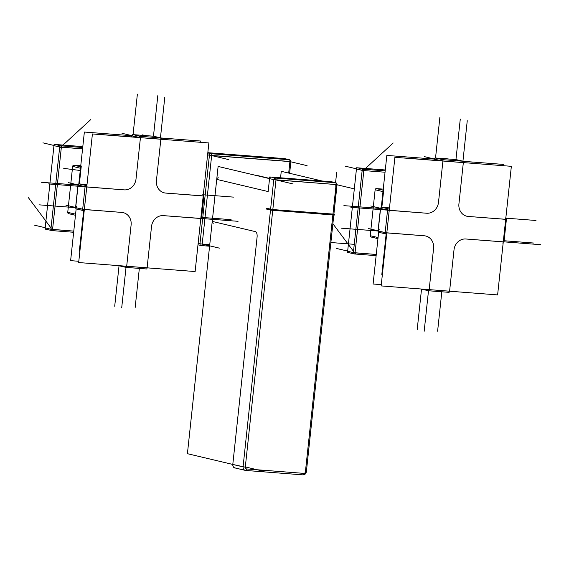<?xml version="1.0" encoding="UTF-8"?>
<svg xmlns="http://www.w3.org/2000/svg" width="569" height="569" viewBox="0 0 569 569"><rect width="100%" height="100%" fill="white"/><g stroke="black" fill="none" stroke-linecap="round" stroke-linejoin="round"><path stroke-width="0.85" d="M371.223 237.031A1.259 1.138 103.3 0 1 370.227 235.694L378.065 237.55L370.227 235.694A1.259 1.138 103.3 0 0 371.223 237.031A1.259 1.138 103.3 0 1 371.066 237.01L377.951 238.639L371.066 237.01A1.259 1.138 103.3 0 1 370.227 235.694A1.259 1.138 103.3 0 0 371.223 237.031A1.259 1.138 103.3 0 1 370.227 235.694L375.135 189.762L370.227 235.694L378.065 237.55L370.227 235.694L375.135 189.762L382.973 191.625L375.135 189.762A1.259 1.138 103.3 0 1 376.401 188.602A1.259 1.138 103.3 0 0 375.135 189.762L382.973 191.625L375.135 189.762A1.259 1.138 103.3 0 1 376.401 188.602L383.243 189.128M348.577 252.593L347.517 252.515L356.578 167.755L385.291 169.975L357.709 167.841L363.435 169.199A1.259 0.548 94.4 0 1 363.84 170.579L385.049 172.222L363.84 170.579A1.259 0.548 94.4 0 0 363.435 169.199L357.709 167.841L363.435 169.199A1.259 1.138 103.3 0 0 362.168 170.366L363.84 170.579L362.168 170.366L353.377 252.615L362.168 170.366A1.259 1.138 -76.7 0 1 363.435 169.199A1.259 1.138 103.3 0 0 362.168 170.366A1.259 1.138 -76.7 0 1 363.435 169.199L385.192 170.878L363.435 169.199A1.259 1.138 103.3 0 0 362.168 170.366L363.05 171.127A1.259 0.441 -36.7 0 0 364.316 169.96L363.435 169.199L385.192 170.878L363.435 169.199L357.709 167.841A1.259 1.138 103.3 0 0 356.443 169.007L347.652 251.263A1.259 1.138 103.3 0 0 348.655 252.6A1.259 1.138 103.3 0 1 348.498 252.579L354.224 253.93A1.259 1.138 103.3 0 0 354.38 253.959A1.259 1.138 -76.7 0 1 353.377 252.615L355.049 252.835A1.259 0.548 94.4 0 1 354.416 253.966A1.259 0.548 -85.6 0 0 355.049 252.835L363.84 170.579L385.049 172.222L363.84 170.579L355.049 252.835L376.258 254.471L355.049 252.835A1.259 0.548 94.4 0 1 354.38 253.959A1.259 1.138 -76.7 0 1 353.377 252.615L347.652 251.263L356.443 169.007L362.168 170.366A1.259 1.138 -76.7 0 1 363.435 169.199A1.259 0.548 94.4 0 1 363.84 170.579L356.443 169.007A1.259 1.138 103.3 0 1 357.709 167.841L385.291 169.975L357.709 167.841A1.259 1.138 103.3 0 0 356.443 169.007L347.652 251.263A1.259 1.138 103.3 0 0 348.498 252.579L354.224 253.93A1.259 1.138 -76.7 0 1 353.377 252.615A1.259 1.138 103.3 0 0 354.224 253.93L354.224 253.93A1.259 1.138 -76.7 0 0 354.38 253.959A1.259 1.138 -76.7 0 1 353.377 252.615L347.652 251.263A1.259 1.138 103.3 0 0 348.655 252.6A1.259 1.138 103.3 0 1 347.652 251.263L356.443 169.007L362.168 170.366L353.377 252.615L376.258 254.471L355.049 252.835A1.259 0.548 94.4 0 1 354.38 253.959A1.259 1.138 -76.7 0 1 353.377 252.615L347.652 251.263A1.259 1.138 103.3 0 0 348.655 252.6M75.585 214.186L67.739 212.329A1.259 1.138 103.3 0 0 68.742 213.667A1.259 1.138 103.3 0 1 68.586 213.645L75.471 215.274L68.586 213.645A1.259 1.138 103.3 0 1 67.739 212.329A1.259 1.138 103.3 0 0 68.742 213.667A1.259 1.138 103.3 0 1 67.739 212.329L72.647 166.397L67.739 212.329L72.647 166.397L80.492 168.26L72.647 166.397A1.259 1.138 103.3 0 1 73.92 165.238A1.259 1.138 103.3 0 0 72.647 166.397L80.492 168.26L72.647 166.397A1.259 1.138 103.3 0 1 73.92 165.238L80.649 166.831L73.92 165.238L80.649 166.831L73.92 165.238L80.762 165.764M52.91 230.096L51.907 228.759L50.897 229.25L59.688 147.001L53.963 145.643A1.259 1.138 103.3 0 1 55.229 144.476L60.954 145.835A1.259 1.138 103.3 0 0 59.688 147.001L50.897 229.25L52.568 229.463L61.36 147.215L52.568 229.463L61.36 147.215L59.688 147.001L50.897 229.25L52.568 229.463L61.36 147.215L82.569 148.85L61.36 147.215A1.259 0.548 94.4 0 0 60.954 145.835L55.229 144.476L82.804 146.61L55.229 144.476A1.259 1.138 103.3 0 0 53.963 145.643L59.688 147.001A1.259 1.138 103.3 0 1 60.954 145.835L55.229 144.476L60.954 145.835A1.259 0.548 94.4 0 1 61.36 147.215L82.569 148.85L59.688 147.001A1.259 1.138 -76.7 0 1 60.954 145.835A1.259 1.138 103.3 0 0 59.688 147.001A1.259 1.138 -76.7 0 1 60.954 145.835L82.711 147.513L60.954 145.835L82.711 147.513L60.954 145.835L61.836 146.596A1.259 0.441 -36.7 0 1 60.563 147.762L59.688 147.001L82.569 148.85L61.36 147.215L52.568 229.463A1.259 0.548 94.4 0 1 51.935 230.594A1.259 0.548 -85.6 0 0 52.568 229.463L73.778 231.106L52.568 229.463A1.259 0.548 94.4 0 1 51.9 230.594A1.259 1.138 -76.7 0 1 50.897 229.25L73.778 231.106L52.568 229.463A1.259 0.548 94.4 0 1 51.9 230.594A1.259 1.138 -76.7 0 1 50.897 229.25L45.171 227.892L53.963 145.643L45.171 227.892A1.259 1.138 103.3 0 0 46.174 229.236A1.259 1.138 103.3 0 1 46.011 229.207L51.736 230.566A1.259 1.138 103.3 0 0 51.9 230.594A1.259 1.138 -76.7 0 1 50.897 229.25L52.568 229.463A1.259 0.548 94.4 0 1 51.9 230.594A1.259 1.138 103.3 0 1 50.897 229.25L45.171 227.892A1.259 1.138 103.3 0 0 46.011 229.207L51.736 230.566A1.259 1.138 103.3 0 0 51.9 230.594A1.259 1.138 103.3 0 1 50.897 229.25A1.259 1.138 103.3 0 0 51.736 230.566L73.65 232.273L51.736 230.566A1.259 1.138 103.3 0 1 50.897 229.25L59.688 147.001A1.259 1.138 -76.7 0 1 60.954 145.835A1.259 0.548 94.4 0 1 61.36 147.215L52.568 229.463L73.778 231.106M333.896 214.207L337.068 184.562L336.108 184.555A1.686 0.725 -85.6 0 0 335.568 182.713A1.686 1.515 -76.7 0 1 336.905 184.505L333.896 214.207L332.943 214.2L336.108 184.555A1.686 0.725 -85.6 0 0 335.568 182.713A1.686 0.725 94.4 0 1 336.108 184.555A1.686 0.725 -85.6 0 0 335.568 182.713A1.686 1.515 -76.7 0 1 336.905 184.505A1.686 1.515 103.3 0 0 335.568 182.713L275.453 178.069L271.228 177.073A1.686 1.515 103.3 0 0 269.542 178.623L268.155 191.568L216.725 179.384A1.686 1.515 103.3 0 1 218.418 177.827A1.686 1.515 103.3 0 0 216.725 179.384L212.237 221.405L255.467 231.647A5.05 2.184 -85.6 0 1 257.081 237.166L232.792 464.446L243.063 466.879A3.364 3.03 -76.7 0 0 245.73 470.449A1.686 0.725 -85.6 0 0 246.626 468.948A1.686 1.515 -76.7 0 1 245.289 467.163L232.792 464.446L243.063 466.879A3.364 3.03 -76.7 0 0 245.73 470.449A1.686 0.725 -85.6 0 0 246.626 468.948A1.686 1.515 -76.7 0 1 245.289 467.163L243.063 466.879A3.364 3.03 -76.7 0 0 245.73 470.449A1.686 0.725 -85.6 0 0 245.78 470.456L235.04 467.953A3.364 3.03 -76.7 0 1 232.792 464.446L257.081 237.166L232.792 464.446A3.364 3.03 -76.7 0 0 235.459 468.017A3.364 3.03 -76.7 0 1 232.792 464.446L257.081 237.166L232.792 464.446A3.364 3.03 -76.7 0 0 235.04 467.953C233.951 468.237 233.148 467.049 232.629 464.382C233.148 467.049 233.951 468.237 235.04 467.953A3.364 3.03 -76.7 0 1 232.792 464.446A3.364 3.03 -76.7 0 0 235.459 468.017A3.364 3.03 -76.7 0 1 235.04 467.953L245.31 470.385A3.364 3.03 -76.7 0 1 243.063 466.879L245.289 467.163L272.743 210.31L333.654 214.897L332.858 214.947L305.411 471.808A1.686 1.515 -76.7 0 1 303.718 473.358A1.686 0.725 -85.6 0 1 302.822 474.859A1.686 0.725 -85.6 0 0 303.718 473.358L246.626 468.948A1.686 0.725 94.4 0 1 245.78 470.456A1.686 0.725 -85.6 0 0 246.626 468.948L303.718 473.358A1.686 1.515 103.3 0 0 305.411 471.808A1.686 1.515 -76.7 0 1 303.718 473.358A1.686 0.725 94.4 0 1 302.872 474.866A1.686 0.725 94.4 0 1 302.822 474.859L245.73 470.449A3.364 3.03 -76.7 0 1 245.31 470.385A3.364 3.03 -76.7 0 0 245.73 470.449A1.686 0.725 -85.6 0 0 245.78 470.456A1.686 0.725 94.4 0 1 245.73 470.449A3.364 3.03 -76.7 0 1 243.063 466.879L187.414 453.692L218.112 166.44L273.76 179.626L269.542 178.623L268.155 191.568L216.725 179.384L212.237 221.405A1.686 1.515 103.3 0 0 213.361 223.162A1.686 1.515 -76.7 0 1 212.237 221.405L255.467 231.647A5.05 2.184 -85.6 0 1 257.081 237.166L232.792 464.446L243.063 466.879L273.76 179.626L270.595 209.271L272.821 209.556L275.993 179.911L272.821 209.556L334.451 214.314L271.306 209.435L266.37 208.268L272.821 209.556L275.993 179.911L336.108 184.555L275.993 179.911A1.686 0.725 -85.6 0 0 275.453 178.069A1.686 0.725 94.4 0 1 275.993 179.911L336.108 184.555L332.943 214.2L272.821 209.556L275.993 179.911L272.821 209.556L270.595 209.271L273.76 179.626L275.993 179.911L273.76 179.626A1.686 1.515 -76.7 0 1 275.453 178.069A1.686 0.725 94.4 0 1 275.993 179.911A1.686 0.725 -85.6 0 0 275.453 178.069L271.228 177.073L331.35 181.717L271.228 177.073A1.686 1.515 103.3 0 0 269.542 178.623L268.155 191.568L269.72 176.952L332.837 182.052M329.437 213.894L334.373 215.068L271.228 210.189L266.292 209.022L266.37 208.268L270.595 209.271L273.76 179.626A1.686 1.515 103.3 0 1 275.453 178.069L271.228 177.073L331.35 181.717A1.686 1.515 103.3 0 1 331.763 181.81A1.686 1.515 103.3 0 0 331.35 181.717L335.568 182.713A1.686 1.515 -76.7 0 1 335.781 182.749L331.556 181.746A1.686 1.515 103.3 0 0 331.35 181.717L335.568 182.713L275.453 178.069A1.686 1.515 103.3 0 0 273.76 179.626L269.542 178.623A1.686 1.515 103.3 0 1 271.228 177.073L275.453 178.069L335.568 182.713A1.686 1.515 -76.7 0 1 335.781 182.749L331.556 181.746A1.686 1.515 103.3 0 0 331.35 181.717L335.568 182.713L275.453 178.069A1.686 1.515 103.3 0 0 273.76 179.626L269.542 178.623A1.686 1.515 103.3 0 1 271.228 177.073L331.35 181.717L335.568 182.713A1.686 0.725 94.4 0 1 336.108 184.555L275.993 179.911L336.108 184.555L353.285 188.624M288.689 173.076L289.92 161.596L290.716 161.546L209.42 155.266A1.686 1.515 -76.7 0 1 211.113 153.715L207.806 152.926L211.113 153.715A1.686 1.515 103.3 0 0 209.42 155.266A1.686 1.515 -76.7 0 1 211.113 153.715L289.379 159.761A1.686 0.725 94.4 0 1 289.92 161.596L288.689 173.076L289.92 161.596A1.686 0.725 94.4 0 0 289.379 159.761L284.55 158.616A1.686 1.515 103.3 0 1 284.962 158.715A1.686 1.515 103.3 0 0 284.55 158.616L289.379 159.761L211.113 153.715L289.379 159.761A1.686 0.725 94.4 0 1 289.92 161.596L290.716 161.546A1.686 1.515 103.3 0 0 289.379 159.761A1.686 0.725 94.4 0 1 289.92 161.596L290.716 161.546A1.686 1.515 103.3 0 0 289.379 159.761L284.55 158.616A1.686 1.515 103.3 0 1 284.756 158.644L289.593 159.789L290.873 161.61L289.628 173.303L290.873 161.61L289.92 161.596L288.689 173.076L289.92 161.596L290.716 161.546A1.686 1.515 103.3 0 0 289.379 159.761A1.686 1.515 103.3 0 1 289.593 159.789L290.716 161.546A1.686 1.515 103.3 0 0 289.379 159.761A1.686 1.515 -76.7 0 1 289.593 159.789L284.756 158.644A1.686 1.515 103.3 0 0 284.55 158.616L207.827 152.691L286.036 158.95M329.629 213.944L333.654 214.897L332.858 214.947L305.411 471.808L306.364 471.815L305.411 471.808L306.364 471.815L305.411 471.808L306.364 471.815L305.411 471.808L332.858 214.947L333.654 214.897L329.629 213.944L333.654 214.897L333.726 214.257M450.307 291.207L449.588 291.2L454.005 249.869L449.588 291.2L450.307 291.207L448.955 292.331A1.259 0.548 -85.6 0 0 449.588 291.2A1.259 0.548 94.4 0 1 448.92 292.324A1.259 0.548 -85.6 0 0 448.955 292.331A1.259 0.548 -85.6 0 0 449.588 291.2L454.005 249.869L449.588 291.2A1.259 0.548 94.4 0 1 448.92 292.324A1.259 0.548 -85.6 0 0 448.955 292.331A1.259 0.548 94.4 0 1 448.92 292.324A1.259 0.548 94.4 0 0 449.588 291.2L454.005 249.869L449.588 291.2A1.259 0.548 94.4 0 1 448.955 292.331L450.307 291.207M381.152 285.915L394.9 157.321L511.353 166.319L497.612 294.913L381.152 285.915M502.605 243.013A1.259 0.548 -85.6 0 0 503.273 241.889L465.847 238.994A11.778 10.591 103.3 0 0 454.005 249.869A11.778 10.591 103.3 0 1 465.847 238.994L503.273 241.889A1.259 0.548 -85.6 0 1 502.605 243.013A1.259 0.548 -85.6 0 0 503.273 241.889A1.259 0.548 -85.6 0 1 502.64 243.02A1.259 0.548 -85.6 0 0 503.273 241.889L465.847 238.994A11.778 10.591 103.3 0 0 454.005 249.869A11.778 10.591 103.3 0 1 465.847 238.994L503.992 241.896L503.273 241.889L505.685 219.342L468.251 216.448A11.778 10.591 103.3 0 1 458.92 203.944L463.337 162.606A1.259 0.548 -85.6 0 0 462.931 161.226L455.954 159.576L435.534 157.997A1.259 1.138 103.3 0 0 434.268 159.164L434.14 160.351L434.147 159.114L435.498 157.99A1.259 0.548 94.4 0 1 435.534 157.997L455.954 159.576A1.259 0.548 -85.6 0 0 455.918 159.569A1.259 0.548 94.4 0 1 455.954 159.576L462.931 161.226L442.511 159.647A1.259 0.548 94.4 0 1 442.917 161.027L438.5 202.365A11.778 10.591 103.3 0 1 426.665 213.233L389.232 210.345L380.583 208.474L378.172 231.021A1.259 1.138 103.3 0 0 379.174 232.365A1.259 1.138 -76.7 0 1 378.172 231.021L380.462 208.432L387.56 210.132L385.149 232.678L424.254 235.779A11.778 10.591 103.3 0 1 433.592 248.29L429.175 289.628L449.588 291.2L429.175 289.628A1.259 0.548 94.4 0 1 428.542 290.759A1.259 0.548 -85.6 0 0 429.175 289.628A1.259 0.548 94.4 0 1 428.5 290.752A1.259 1.138 -76.7 0 1 427.497 289.493A1.259 1.138 103.3 0 0 428.343 290.723A1.259 1.138 -76.7 0 1 427.497 289.493A1.259 1.138 103.3 0 0 428.343 290.723L421.366 289.073A1.259 1.138 103.3 0 0 421.522 289.095A1.259 1.138 103.3 0 1 421.366 289.073A1.259 1.138 103.3 0 0 421.522 289.095A1.259 1.138 103.3 0 1 421.174 289.009A1.259 1.138 103.3 0 0 421.366 289.073L428.542 290.759L448.955 292.331L428.542 290.759A1.259 0.548 94.4 0 0 429.175 289.628L449.588 291.2L429.175 289.628A1.259 0.548 94.4 0 1 428.5 290.752L424.175 331.25M502.64 243.02A1.259 0.548 -85.6 0 0 503.273 241.889L503.871 241.846L506.403 219.35L468.251 216.448A11.778 10.591 103.3 0 1 458.92 203.944L463.337 162.606L442.917 161.027L434.268 159.164A1.259 1.138 -76.7 0 1 435.534 157.997A1.259 0.548 -85.6 0 0 435.498 157.99L435.264 157.997M505.813 218.155A1.259 1.138 -76.7 0 1 506.282 219.3A1.259 1.138 103.3 0 0 505.813 218.155A1.259 1.138 -76.7 0 1 506.282 219.3L505.685 219.342A1.259 0.548 -85.6 0 0 505.286 217.963A1.259 0.548 94.4 0 1 505.685 219.342L468.251 216.448A11.778 10.591 103.3 0 1 458.92 203.944L463.337 162.606L442.917 161.027L438.5 202.365A11.778 10.591 103.3 0 1 426.665 213.233L389.232 210.345L386.82 232.892A1.259 0.548 94.4 0 1 386.187 234.023A1.259 0.548 -85.6 0 0 386.82 232.892L424.254 235.779A11.778 10.591 103.3 0 1 433.592 248.29L429.175 289.628A1.259 0.548 94.4 0 1 428.5 290.752A1.259 1.138 -76.7 0 1 427.497 289.493A1.259 1.138 -76.7 0 0 428.5 290.752A1.259 0.548 94.4 0 0 429.175 289.628L449.588 291.2L429.175 289.628A1.259 0.548 94.4 0 1 428.5 290.752M463.934 162.563L463.337 162.606L464.055 162.613L463.088 161.247L456.11 159.597A1.259 1.138 103.3 0 0 455.954 159.576L462.931 161.226L442.511 159.647L462.931 161.226L455.954 159.576L462.931 161.226A1.259 0.548 94.4 0 1 463.337 162.606L458.92 203.944L463.337 162.606A1.259 0.548 -85.6 0 0 462.931 161.226A1.259 0.548 94.4 0 1 463.337 162.606L464.055 162.613L463.337 162.606L464.055 162.613L463.088 161.247L456.11 159.597A1.259 1.138 103.3 0 0 455.954 159.576L462.931 161.226A1.259 1.138 -76.7 0 1 463.088 161.247A1.259 1.138 103.3 0 0 462.931 161.226A1.259 1.138 -76.7 0 1 463.934 162.563A1.259 1.138 103.3 0 0 462.931 161.226A1.259 1.138 -76.7 0 1 463.934 162.563L463.337 162.606A1.259 0.548 -85.6 0 0 462.931 161.226A1.259 0.548 94.4 0 1 463.337 162.606L442.917 161.027L434.147 159.114L442.917 161.027L438.5 202.365A11.778 10.591 103.3 0 1 426.665 213.233L389.232 210.345L386.82 232.892A1.259 0.548 94.4 0 1 386.152 234.015L386.692 234.058M467.256 120.728L462.931 161.226L442.511 159.647L435.534 157.997A1.259 1.138 103.3 0 0 434.268 159.164L434.14 160.351L434.268 159.164L441.245 160.814A1.259 1.138 -76.7 0 1 442.511 159.647A1.259 1.138 103.3 0 0 441.245 160.814L434.268 159.164L434.14 160.351M383.769 189.356L381.849 207.308A1.259 1.138 103.3 0 0 380.583 208.474L387.56 210.132L385.149 232.678L387.56 210.132L426.665 213.233L389.232 210.345L380.583 208.474A1.259 1.138 103.3 0 1 381.849 207.308L389.495 207.898L381.849 207.308A1.259 0.548 -85.6 0 0 381.813 207.308L389.495 207.898L381.849 207.308A1.259 0.548 -85.6 0 0 381.813 207.308L381.813 207.308A1.259 0.548 94.4 0 1 381.849 207.308A1.259 1.138 103.3 0 0 380.583 208.474L389.232 210.345A1.259 0.548 94.4 0 0 388.826 208.965A1.259 0.548 94.4 0 1 389.232 210.345A1.259 0.548 94.4 0 0 388.826 208.965A1.259 1.138 103.3 0 0 387.56 210.132A1.259 1.138 -76.7 0 1 388.826 208.965L381.849 207.308L389.495 207.898L381.849 207.308L388.826 208.965A1.259 1.138 103.3 0 0 387.56 210.132A1.259 1.138 -76.7 0 1 388.826 208.965L381.849 207.308L388.826 208.965A1.259 0.548 94.4 0 1 389.232 210.345L387.56 210.132L389.232 210.345L386.82 232.892L424.254 235.779A11.778 10.591 103.3 0 1 433.592 248.29L429.175 289.628L427.504 289.408L429.175 289.628L427.504 289.408L429.175 289.628L433.592 248.29L429.175 289.628L427.504 289.408M343.904 205.644L380.583 208.474L378.172 231.021A1.259 1.138 103.3 0 1 379.438 229.855A1.259 1.138 103.3 0 0 378.172 231.021L380.583 208.474A1.259 1.138 103.3 0 1 381.849 207.308A1.259 0.548 -85.6 0 0 381.813 207.308A1.259 0.548 -85.6 0 1 381.849 207.308A1.259 1.138 103.3 0 0 380.583 208.474A1.259 1.138 103.3 0 1 381.849 207.308A1.259 1.138 103.3 0 0 380.583 208.474L387.56 210.132L385.149 232.678L386.82 232.892A1.259 0.548 94.4 0 1 386.152 234.015A1.259 1.138 -76.7 0 1 385.149 232.678L378.172 231.021A1.259 1.138 103.3 0 0 379.174 232.365A1.259 1.138 103.3 0 1 378.172 231.021L341.492 228.19M378.179 230.957L378.172 231.021A1.259 1.138 103.3 0 0 379.174 232.365A1.259 1.138 103.3 0 1 378.172 231.021L380.462 208.432L378.172 231.021L385.149 232.678A1.259 1.138 103.3 0 0 385.995 233.994A1.259 1.138 -76.7 0 1 385.149 232.678A1.259 1.138 103.3 0 0 385.995 233.994L386.187 234.023A1.259 0.548 94.4 0 0 386.82 232.892L424.254 235.779L386.82 232.892A1.259 0.548 94.4 0 1 386.152 234.015L384.231 251.967M381.294 284.642L373.1 284.009L378.641 232.18M381.294 207.372L386.842 155.415L434.154 159.064M503.167 165.686L503.302 164.405L463.287 161.319M421.174 289.009A1.259 1.138 103.3 0 0 421.366 289.073A1.259 1.138 103.3 0 1 421.174 289.009A1.259 1.138 103.3 0 0 421.522 289.095A1.259 1.138 103.3 0 1 421.174 289.009A1.259 1.138 103.3 0 0 421.522 289.095A1.259 1.138 103.3 0 1 421.174 289.009L421.216 289.024M355.39 253.461L354.395 252.124L353.377 252.615L355.049 252.835L376.258 254.471L355.049 252.835A1.259 0.548 94.4 0 1 354.38 253.959A1.259 1.138 -76.7 0 1 353.377 252.615L347.652 251.263L353.377 252.615L362.168 170.366L356.443 169.007A1.259 1.138 103.3 0 1 357.709 167.841L385.291 169.975M383.129 190.195L376.401 188.602L383.129 190.195M503.871 241.846L503.273 241.889L505.685 219.342L468.251 216.448A11.778 10.591 103.3 0 1 458.92 203.944L463.337 162.606A1.259 0.548 94.4 0 0 462.931 161.226L455.954 159.576L435.534 157.997L442.511 159.647A1.259 1.138 103.3 0 0 441.245 160.814A1.259 1.138 -76.7 0 1 442.511 159.647A1.259 0.548 94.4 0 1 442.917 161.027L434.268 159.164A1.259 1.138 103.3 0 1 435.534 157.997L439.865 117.499M233.496 197.116L203.346 194.783A1.259 1.138 -76.7 0 1 203.802 195.935A1.259 1.138 103.3 0 0 203.332 194.79A1.259 1.138 -76.7 0 1 203.802 195.935L165.771 193.083A11.778 10.591 103.3 0 1 156.432 180.572L160.849 139.241L161.568 139.249L160.849 139.241A1.259 0.548 -85.6 0 0 160.451 137.862A1.259 0.548 94.4 0 1 160.849 139.241A1.259 0.548 -85.6 0 0 160.451 137.862A1.259 1.138 -76.7 0 1 161.447 139.199L140.436 137.662A1.259 0.548 -85.6 0 0 140.031 136.283L160.451 137.862L153.466 136.204L160.451 137.862L140.031 136.283A1.259 0.548 94.4 0 1 140.436 137.662L136.019 179A11.778 10.591 103.3 0 1 124.177 189.868L86.751 186.981L78.095 185.11L86.751 186.981A1.259 0.548 94.4 0 0 86.346 185.601A1.259 0.548 94.4 0 1 86.751 186.981L85.08 186.767L86.751 186.981A1.259 0.548 94.4 0 0 86.346 185.601A1.259 1.138 103.3 0 0 85.08 186.767A1.259 1.138 -76.7 0 1 86.346 185.601L79.368 183.943L87.007 184.534L79.368 183.943L86.346 185.601A1.259 1.138 103.3 0 0 85.08 186.767A1.259 1.138 -76.7 0 1 86.346 185.601L79.368 183.943L86.346 185.601A1.259 0.548 94.4 0 1 86.751 186.981L124.177 189.868A11.778 10.591 103.3 0 0 136.019 179A11.778 10.591 103.3 0 1 124.177 189.868L86.751 186.981L84.34 209.527L121.773 212.415A11.778 10.591 103.3 0 1 131.112 224.926L126.688 266.256L147.108 267.835L151.525 226.505A11.778 10.591 103.3 0 1 163.36 215.63L200.793 218.517L203.204 195.978L165.771 193.083A11.778 10.591 103.3 0 1 156.432 180.572L160.849 139.241A1.259 0.548 -85.6 0 0 160.451 137.862A1.259 1.138 -76.7 0 1 160.607 137.883A1.259 1.138 103.3 0 0 160.451 137.862A1.259 1.138 -76.7 0 1 161.447 139.199A1.259 1.138 103.3 0 0 160.451 137.862L140.031 136.283A1.259 1.138 103.3 0 0 138.765 137.449L140.436 137.662L136.019 179L140.436 137.662L131.788 135.792L131.659 136.987L131.788 135.792A1.259 1.138 -76.7 0 1 133.054 134.633A1.259 1.138 103.3 0 0 131.788 135.792L133.018 134.625A1.259 0.548 94.4 0 1 133.054 134.633L153.466 136.204L133.054 134.633A1.259 0.548 -85.6 0 0 133.018 134.625A1.259 0.548 94.4 0 1 133.054 134.633L140.031 136.283L133.054 134.633A1.259 1.138 103.3 0 0 131.788 135.792L138.765 137.449L131.788 135.792L131.659 136.987L131.788 135.792L138.765 137.449A1.259 1.138 -76.7 0 1 140.031 136.283L133.054 134.633L137.378 94.134M208.873 142.947L195.124 271.548L78.671 262.551L92.413 133.957L208.873 142.947M81.289 165.992L79.368 183.943A1.259 1.138 103.3 0 0 78.095 185.11L85.08 186.767L78.095 185.11A1.259 1.138 103.3 0 1 79.368 183.943L87.007 184.534L79.368 183.943A1.259 0.548 -85.6 0 0 79.333 183.943L87.007 184.534L79.368 183.943A1.259 0.548 -85.6 0 0 79.333 183.943L79.333 183.943A1.259 0.548 94.4 0 1 79.368 183.943A1.259 1.138 103.3 0 0 78.095 185.11L75.691 207.657A1.259 1.138 103.3 0 0 76.687 208.994A1.259 1.138 -76.7 0 1 75.691 207.657L77.974 185.067L75.57 207.607L84.34 209.527A1.259 0.548 94.4 0 1 83.707 210.658A1.259 0.548 -85.6 0 0 84.34 209.527L121.773 212.415A11.778 10.591 103.3 0 1 131.112 224.926L126.688 266.256A1.259 0.548 94.4 0 1 126.055 267.387A1.259 0.548 -85.6 0 0 126.688 266.256L147.826 267.843L147.108 267.835L151.525 226.505A11.778 10.591 103.3 0 1 163.36 215.63L201.511 218.524L200.793 218.517L203.204 195.978A1.259 0.548 -85.6 0 0 202.799 194.598A1.259 0.548 94.4 0 1 203.204 195.978A1.259 0.548 -85.6 0 0 202.799 194.598A1.259 0.548 -85.6 0 1 203.204 195.978L165.771 193.083A11.778 10.591 103.3 0 1 156.432 180.572L160.849 139.241L140.436 137.662L131.788 135.792L131.659 136.987M41.423 182.279L78.095 185.11A1.259 1.138 103.3 0 1 79.368 183.943A1.259 0.548 -85.6 0 0 79.333 183.943A1.259 0.548 -85.6 0 1 79.368 183.943A1.259 1.138 103.3 0 0 78.095 185.11L75.691 207.657A1.259 1.138 103.3 0 1 76.957 206.49A1.259 1.138 103.3 0 0 75.691 207.657L84.34 209.527L86.751 186.981L84.34 209.527A1.259 0.548 94.4 0 1 83.671 210.651A1.259 1.138 -76.7 0 1 82.669 209.307L84.34 209.527L86.751 186.981L84.34 209.527A1.259 0.548 94.4 0 1 83.671 210.651A1.259 1.138 -76.7 0 1 82.669 209.307L75.691 207.657L84.34 209.527A1.259 0.548 94.4 0 1 83.671 210.651A1.259 1.138 -76.7 0 1 82.669 209.307L85.08 186.767L78.095 185.11A1.259 1.138 103.3 0 1 79.368 183.943A1.259 1.138 103.3 0 0 78.095 185.11L85.08 186.767L82.669 209.307L85.08 186.767L124.177 189.868L85.08 186.767L82.669 209.307L75.691 207.657A1.259 1.138 103.3 0 0 76.687 208.994A1.259 1.138 103.3 0 1 75.691 207.657L39.012 204.826M121.695 307.886L126.019 267.387A1.259 0.548 -85.6 0 0 126.688 266.256A1.259 0.548 94.4 0 1 126.019 267.387A1.259 0.548 -85.6 0 0 126.688 266.256L131.112 224.926L126.688 266.256A1.259 0.548 94.4 0 1 126.019 267.387A1.259 1.138 -76.7 0 1 125.016 266.128A1.259 1.138 103.3 0 0 125.863 267.359L118.885 265.709A1.259 1.138 103.3 0 0 119.042 265.73A1.259 1.138 103.3 0 1 118.693 265.645A1.259 1.138 103.3 0 0 118.885 265.709A1.259 1.138 103.3 0 1 118.693 265.645A1.259 1.138 103.3 0 0 119.042 265.73L126.019 267.387A1.259 0.548 -85.6 0 0 126.688 266.256L125.024 266.043L126.688 266.256L125.024 266.043L126.688 266.256L131.112 224.926A11.778 10.591 103.3 0 0 121.773 212.415L82.669 209.307A1.259 1.138 103.3 0 0 83.508 210.622A1.259 1.138 -76.7 0 1 82.669 209.307A1.259 1.138 103.3 0 0 83.508 210.622L76.531 208.972A1.259 1.138 103.3 0 0 76.687 208.994A1.259 1.138 103.3 0 1 75.691 207.657L76.289 207.614M125.016 266.128A1.259 1.138 103.3 0 0 125.863 267.359L125.863 267.359A1.259 1.138 -76.7 0 1 125.016 266.128A1.259 1.138 -76.7 0 0 126.019 267.387A1.259 1.138 -76.7 0 1 125.016 266.128M125.024 266.043L126.688 266.256A1.259 0.548 -85.6 0 1 126.055 267.387L146.475 268.966A1.259 0.548 -85.6 0 0 147.108 267.835A1.259 0.548 -85.6 0 1 146.439 268.959A1.259 0.548 -85.6 0 0 146.475 268.966A1.259 0.548 -85.6 0 1 146.439 268.959A1.259 0.548 -85.6 0 0 146.475 268.966A1.259 0.548 -85.6 0 0 147.108 267.835L147.705 267.8L147.108 267.835L151.525 226.505A11.778 10.591 103.3 0 1 163.36 215.63L201.39 218.482L200.793 218.517L203.204 195.978L165.771 193.083L203.204 195.978A1.259 0.548 -85.6 0 0 202.799 194.598A1.259 0.548 -85.6 0 1 203.204 195.978A1.259 0.548 -85.6 0 0 202.799 194.598M200.124 219.648A1.259 0.548 -85.6 0 0 200.793 218.517L163.36 215.63L200.793 218.517A1.259 0.548 -85.6 0 1 200.124 219.648A1.259 0.548 -85.6 0 0 200.793 218.517A1.259 0.548 -85.6 0 1 200.16 219.655A1.259 0.548 -85.6 0 0 200.793 218.517L203.204 195.978L203.802 195.935L203.204 195.978L200.793 218.517L201.39 218.482L200.793 218.517L203.204 195.978L203.802 195.935M165.771 193.083A11.778 10.591 103.3 0 1 156.432 180.572L160.849 139.241L161.447 139.199L160.849 139.241L156.432 180.572L160.849 139.241L140.436 137.662A1.259 0.548 -85.6 0 0 140.031 136.283L160.451 137.862L153.466 136.204A1.259 1.138 103.3 0 1 153.63 136.233A1.259 1.138 103.3 0 0 153.466 136.204L160.451 137.862L153.466 136.204A1.259 0.548 94.4 0 0 153.431 136.204L133.018 134.625L153.431 136.204L160.607 137.883L153.63 136.233A1.259 1.138 103.3 0 0 153.466 136.204A1.259 0.548 -85.6 0 0 153.431 136.204A1.259 0.548 94.4 0 1 153.466 136.204L133.054 134.633L140.031 136.283A1.259 1.138 103.3 0 0 138.765 137.449A1.259 1.138 -76.7 0 1 140.031 136.283A1.259 0.548 94.4 0 1 140.436 137.662L131.788 135.792A1.259 1.138 103.3 0 1 133.054 134.633A1.259 1.138 103.3 0 0 131.788 135.792M160.807 137.954L200.821 141.041L200.679 142.314M131.667 135.699L84.361 132.044L78.806 184.007M76.161 208.816L70.62 260.645L78.806 261.278M82.804 146.61L55.229 144.476A1.259 1.138 103.3 0 0 53.963 145.643L59.688 147.001L53.963 145.643L45.171 227.892L50.897 229.25L45.171 227.892A1.259 1.138 103.3 0 0 46.174 229.236A1.259 1.138 103.3 0 1 45.171 227.892L53.963 145.643A1.259 1.138 103.3 0 1 55.229 144.476L82.804 146.61L54.098 144.391L45.036 229.151L46.089 229.229M307.096 165.671L289.92 161.596L211.654 155.55A1.686 0.725 94.4 0 0 211.113 153.715A1.686 0.725 94.4 0 1 211.654 155.55L207.6 154.832L209.42 155.266L199.961 243.781L209.42 155.266A1.686 1.515 -76.7 0 1 211.113 153.715L207.806 152.926L211.113 153.715L289.379 159.761L284.55 158.616L289.379 159.761A1.686 0.725 94.4 0 1 289.92 161.596L209.42 155.266L211.654 155.55L202.194 244.065L209.755 244.649L202.194 244.065L209.755 244.649L202.194 244.065L219.371 248.134M289.92 161.596L211.654 155.55A1.686 0.725 94.4 0 0 211.113 153.715A1.686 0.725 94.4 0 1 211.654 155.55L289.92 161.596L211.654 155.55A1.686 0.725 94.4 0 0 211.113 153.715A1.686 0.725 94.4 0 1 211.654 155.55L202.194 244.065L209.755 244.649M198.14 243.347L199.961 243.781A1.686 1.515 -76.7 0 0 201.298 245.566A1.686 1.515 -76.7 0 1 199.961 243.781L209.42 155.266L207.6 154.832L209.42 155.266L199.961 243.781L202.194 244.065A1.686 0.725 -85.6 0 1 201.348 245.573A1.686 0.725 -85.6 0 0 202.194 244.065L199.961 243.781A1.686 1.515 103.3 0 0 201.298 245.566A1.686 0.725 -85.6 0 0 201.348 245.573A1.686 0.725 -85.6 0 0 202.194 244.065L211.654 155.55L202.194 244.065L199.961 243.781L202.194 244.065A1.686 0.725 -85.6 0 1 201.298 245.566A1.686 1.515 -76.7 0 1 199.961 243.781L202.194 244.065L211.654 155.55L202.194 244.065A1.686 0.725 -85.6 0 1 201.298 245.566A1.686 0.725 -85.6 0 0 201.348 245.573L201.085 245.538A1.686 1.515 -76.7 0 1 199.961 243.781L202.194 244.065A1.686 0.725 -85.6 0 1 201.298 245.566L209.584 246.206L201.348 245.573L197.984 244.798L201.085 245.538A1.686 1.515 -76.7 0 0 201.298 245.566A1.686 1.515 -76.7 0 1 199.961 243.781L202.194 244.065M245.73 470.449A1.686 0.725 -85.6 0 0 246.626 468.948A1.686 1.515 -76.7 0 1 245.289 467.163L243.063 466.879L270.517 210.018L266.292 209.022L266.37 208.268L266.292 209.022L272.743 210.31L245.111 468.835L305.233 473.479L332.858 214.947L270.517 210.018L243.063 466.879L270.517 210.018L243.063 466.879L245.289 467.163L272.743 210.31L270.517 210.018L243.063 466.879A3.364 3.03 -76.7 0 0 245.31 470.385L245.78 470.456A1.686 0.725 -85.6 0 0 246.626 468.948A1.686 1.515 -76.7 0 1 245.289 467.163L272.743 210.31L333.654 214.897M271.114 209.392L270.588 209.349L271.114 209.392M280.56 177.791L281.257 171.319L322.139 181.006M336.684 172.279L335.568 182.713A1.686 1.515 -76.7 0 1 336.905 184.505L336.108 184.555L337.068 184.562L335.781 182.749L337.068 184.562L336.108 184.555L332.943 214.2L336.108 184.555L332.943 214.2L333.74 214.143L272.821 209.556L266.37 208.268M332.858 214.947L305.411 471.808A1.686 1.515 -76.7 0 1 303.718 473.358A1.686 0.725 94.4 0 1 302.872 474.866A1.686 0.725 -85.6 0 0 303.718 473.358L246.626 468.948L303.718 473.358A1.686 0.725 -85.6 0 1 302.822 474.859A1.686 0.725 -85.6 0 0 302.872 474.866C304.828 474.809 305.987 473.792 306.364 471.815L333.818 214.961L306.364 471.815C305.987 473.792 304.828 474.809 302.872 474.866L245.78 470.456L302.872 474.866M354.38 253.959A1.259 1.138 -76.7 0 1 353.377 252.615L355.049 252.835L363.84 170.579L355.049 252.835L363.84 170.579L355.049 252.835L376.258 254.471M386.152 234.015A1.259 1.138 -76.7 0 1 385.149 232.678L386.82 232.892L389.232 210.345L386.82 232.892A1.259 0.548 94.4 0 1 386.152 234.015A1.259 1.138 -76.7 0 1 385.149 232.678L386.82 232.892A1.259 0.548 94.4 0 1 386.152 234.015L381.82 274.514M442.511 159.647A1.259 0.548 94.4 0 1 442.917 161.027L438.5 202.365L442.917 161.027L441.245 160.814L463.337 162.606L442.917 161.027A1.259 0.548 94.4 0 0 442.511 159.647M505.685 219.342A1.259 0.548 -85.6 0 0 505.286 217.963A1.259 0.548 -85.6 0 1 505.685 219.342L506.403 219.35L505.443 217.984L506.403 219.35L503.992 241.896L506.282 219.3L505.685 219.342L503.273 241.889L505.685 219.342L503.273 241.889L505.685 219.342L506.282 219.3L505.685 219.342A1.259 0.548 -85.6 0 0 505.286 217.963A1.259 0.548 -85.6 0 1 505.685 219.342L468.251 216.448M503.999 241.853L540.55 244.677M447.888 158.95L444.901 158.239M442.924 160.942L424.986 159.555M434.175 158.957L424.488 156.66M380.49 208.275L370.803 205.978M388.691 210.217L350.881 207.294M378.065 230.815L368.392 228.525M421.522 289.109L417.198 329.593M441.821 291.783L437.611 331.172M460.278 119.07L455.954 159.576A1.259 0.548 -85.6 0 0 455.918 159.569L456.11 159.597A1.259 1.138 103.3 0 0 455.954 159.576L435.534 157.997A1.259 1.138 103.3 0 1 435.84 158.068A1.259 1.138 103.3 0 0 434.268 159.164M463.479 161.418L473.209 162.172M505.834 218.155L535.984 220.48M504.12 240.751L533.573 243.027M364.573 169.292L393.193 142.997M356.471 168.837L345.411 166.212M347.673 251.085L336.62 248.468M353.513 251.363L332.879 223.724M442.376 160.899L404.566 157.983M382.973 191.625L375.135 189.762L382.973 191.625M78.003 184.911L68.316 182.613M86.211 186.852L48.401 183.929M79.34 251.149L83.664 210.651A1.259 0.548 94.4 0 0 84.34 209.527L121.773 212.415L84.34 209.527A1.259 0.548 94.4 0 1 83.671 210.651L81.751 228.603M75.585 207.45L65.904 205.16M119.042 265.73A1.259 1.138 103.3 0 1 118.693 265.645A1.259 1.138 103.3 0 0 119.042 265.73A1.259 1.138 103.3 0 1 118.693 265.645A1.259 1.138 103.3 0 0 119.042 265.73A1.259 1.138 103.3 0 1 118.885 265.709L126.055 267.387L146.475 268.966A1.259 0.548 -85.6 0 0 147.108 267.835L126.688 266.256L147.108 267.835A1.259 0.548 -85.6 0 1 146.439 268.959A1.259 0.548 -85.6 0 0 147.108 267.835L126.688 266.256L147.108 267.835L151.525 226.505L147.108 267.835L147.705 267.8M201.518 218.489L238.07 221.313M145.408 135.578L142.421 134.874M131.688 135.593L122.001 133.295M161.447 139.199L160.849 139.241A1.259 0.548 -85.6 0 0 160.451 137.862L153.466 136.204L157.798 95.706M160.999 138.054L170.728 138.8M153.466 136.204L133.054 134.633A1.259 1.138 103.3 0 1 133.359 134.704A1.259 1.138 103.3 0 0 133.054 134.633L153.466 136.204L160.451 137.862L164.775 97.363M201.632 217.386L231.092 219.662M139.341 268.419L135.13 307.808M119.042 265.744L114.71 306.229M62.092 145.92L90.713 119.632M53.991 145.472L42.924 142.847M51.032 227.998L28.45 197.749M45.193 227.721L34.14 225.096M80.25 170.501L63.742 168.374M139.896 137.534L102.086 134.618M140.443 137.577L122.506 136.19M136.019 179L140.436 137.662L138.765 137.449L140.436 137.662L136.019 179M80.492 168.26L72.647 166.397L80.492 168.26M160.849 139.241L140.436 137.662L160.849 139.241A1.259 0.548 -85.6 0 0 160.451 137.862A1.259 0.548 -85.6 0 1 160.849 139.241M200.16 219.655A1.259 0.548 -85.6 0 0 200.793 218.517L163.36 215.63A11.778 10.591 103.3 0 0 151.525 226.505L147.108 267.835L147.826 267.843M67.739 212.329A1.259 1.138 103.3 0 0 68.742 213.667M51.9 230.594A1.259 1.138 103.3 0 1 50.897 229.25L45.171 227.892A1.259 1.138 103.3 0 0 46.174 229.236M212.237 221.405L255.467 231.647L212.237 221.405A1.686 1.515 103.3 0 0 213.574 223.19A1.686 1.515 103.3 0 1 212.237 221.405L255.467 231.647A5.05 2.184 -85.6 0 1 257.081 237.166A5.05 2.184 -85.6 0 0 255.467 231.647L212.237 221.405A1.686 1.515 103.3 0 0 213.574 223.19M268.155 191.568L216.725 179.384A1.686 1.515 103.3 0 1 218.418 177.827M210.935 155.387L228.83 159.626M273.824 157.784L271.306 157.186M330.874 242.522L354.373 244.343M245.317 466.929L253.71 468.92L245.317 466.929M246.085 467.113L263.98 471.352M272.096 209.484L272.018 210.238M275.275 179.74L293.17 183.979M276.79 179.861L275.993 179.911L272.821 209.556L332.943 214.2L336.108 184.555L276.79 179.861M320.624 180.885L317.502 180.145M336.108 184.555A1.686 0.725 -85.6 0 1 335.212 186.056A1.686 0.725 -85.6 0 0 336.108 184.555L336.905 184.505L336.108 184.555L332.943 214.2L333.74 214.143M269.578 178.389L257.38 175.501M209.42 155.266L207.6 154.832L209.42 155.266M284.962 158.715A1.686 1.515 103.3 0 0 284.55 158.616L207.827 152.691M335.568 182.713L331.35 181.717A1.686 1.515 103.3 0 1 331.763 181.81M273.76 179.626L269.542 178.623L273.76 179.626M289.379 159.761L284.55 158.616L289.379 159.761M378.172 231.021L386.82 232.892L424.254 235.779A11.778 10.591 103.3 0 1 433.592 248.29M455.954 159.576L435.534 157.997A1.259 0.548 -85.6 0 0 435.498 157.99L434.147 159.114L434.012 160.344L434.147 159.114M381.849 207.308A1.259 0.548 -85.6 0 0 381.813 207.308L381.031 207.5M370.227 235.694L378.065 237.55M75.691 207.657L77.974 185.067L75.691 207.657A1.259 1.138 103.3 0 0 76.531 208.972L83.707 210.658A1.259 0.548 94.4 0 0 84.34 209.527L121.773 212.415A11.778 10.591 103.3 0 1 131.112 224.926M79.368 183.943A1.259 0.548 -85.6 0 0 79.333 183.943L78.55 184.136M201.298 245.566A1.686 0.725 -85.6 0 0 201.348 245.573L209.584 246.213M379.018 232.337L385.995 233.994L379.018 232.337M389.495 207.898L381.813 207.308M455.918 159.569L435.498 157.99L455.918 159.569M376.13 255.637L354.416 253.966L376.13 255.637M201.511 218.524L203.922 195.985L202.955 194.619L203.922 195.985L201.511 218.524M161.568 139.298L160.607 137.883L161.568 139.298M131.667 135.749L131.531 136.973L131.667 135.749L132.783 134.625M77.974 185.067L75.57 207.607M87.007 184.534L79.333 183.943M378.051 230.978L380.462 208.432"/></g></svg>
